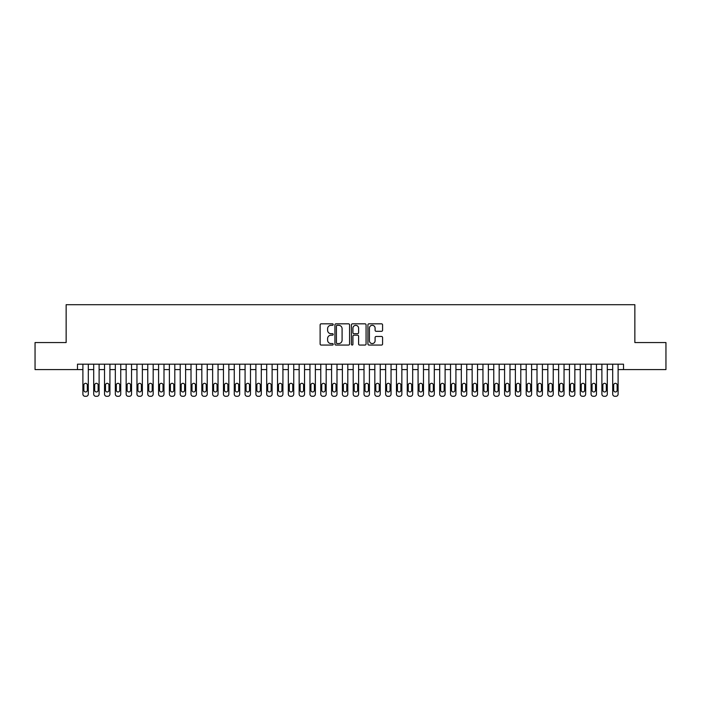 <?xml version="1.0" encoding="UTF-8"?>
<svg xmlns="http://www.w3.org/2000/svg" width="701" height="701" viewBox="0 0 701 701"><rect width="100%" height="100%" fill="white"/><g stroke="black" fill="none" stroke-linecap="round" stroke-linejoin="round"><path stroke-width="1.05" d="M333.203 324.572A0.745 0.745 0 0 0 332.458 323.827L321.181 323.827A1.06 1.06 0 0 0 320.12 324.896L320.12 343.998A1.06 1.06 0 0 0 321.181 345.058L332.458 345.058A0.745 0.745 0 0 0 333.203 344.314A0.745 0.745 0 0 0 332.458 343.569L330.995 343.569A3.4 3.4 0 0 1 327.604 340.178L327.604 338.583A3.4 3.4 0 0 1 330.995 335.183L332.458 335.183A0.745 0.745 0 0 0 333.203 334.447A0.745 0.745 0 0 0 332.458 333.702L330.995 333.702A3.4 3.4 0 0 1 327.604 330.302L327.604 328.716A3.4 3.4 0 0 1 330.995 325.317L332.458 325.317A0.745 0.745 0 0 0 333.203 324.572M381.519 331.31A1.06 1.06 0 0 0 382.58 330.25L382.58 324.896A1.06 1.06 0 0 0 381.519 323.827L368.989 323.827A1.06 1.06 0 0 0 367.929 324.896L367.929 343.998A1.06 1.06 0 0 0 368.989 345.058L381.519 345.058A1.06 1.06 0 0 0 382.58 343.998L382.58 337.523A1.06 1.06 0 0 0 381.519 336.462L376.157 336.462A1.06 1.06 0 0 0 375.096 337.523L375.096 340.73A2.839 2.839 0 0 1 372.257 343.569A2.839 2.839 0 0 1 369.418 340.73L369.418 328.156A2.839 2.839 0 0 1 372.257 325.317A2.839 2.839 0 0 1 375.096 328.156L375.096 330.25A1.06 1.06 0 0 0 376.157 331.31L381.519 331.31M77.487 369.585L35.05 369.585L35.05 342.552L66.139 342.552L66.139 304.707L634.861 304.707L634.861 342.552L665.95 342.552L665.95 369.585L623.513 369.585L623.513 364.178L77.487 364.178L77.487 369.585L82.893 369.585L82.893 394.128A2.164 2.164 0 0 0 85.058 396.293L86.135 396.293A2.164 2.164 0 0 0 88.3 394.128L88.3 369.585L93.706 369.585L93.706 394.128A2.164 2.164 0 0 0 95.871 396.293L96.948 396.293A2.164 2.164 0 0 0 99.113 394.128L99.113 369.585L104.519 369.585L104.519 394.128A2.164 2.164 0 0 0 106.683 396.293L107.761 396.293A2.164 2.164 0 0 0 109.926 394.128L109.926 369.585L115.332 369.585L115.332 394.128A2.164 2.164 0 0 0 117.496 396.293L118.574 396.293A2.164 2.164 0 0 0 120.738 394.128L120.738 369.585L126.145 369.585L126.145 394.128A2.164 2.164 0 0 0 128.309 396.293L129.387 396.293A2.164 2.164 0 0 0 131.551 394.128L131.551 369.585L136.958 369.585L136.958 394.128A2.164 2.164 0 0 0 139.122 396.293L140.2 396.293A2.164 2.164 0 0 0 142.364 394.128L142.364 369.585L147.771 369.585L147.771 394.128A2.164 2.164 0 0 0 149.935 396.293L151.013 396.293A2.164 2.164 0 0 0 153.177 394.128L153.177 369.585L158.584 369.585L158.584 394.128A2.164 2.164 0 0 0 160.739 396.293L161.826 396.293A2.164 2.164 0 0 0 163.99 394.128L163.99 369.585L169.397 369.585L169.397 394.128A2.164 2.164 0 0 0 171.552 396.293L172.639 396.293A2.164 2.164 0 0 0 174.803 394.128L174.803 369.585L180.21 369.585L180.21 394.128A2.164 2.164 0 0 0 182.365 396.293L183.452 396.293A2.164 2.164 0 0 0 185.616 394.128L185.616 369.585L191.014 369.585L191.014 394.128A2.164 2.164 0 0 0 193.178 396.293L194.265 396.293A2.164 2.164 0 0 0 196.42 394.128L196.42 369.585L201.827 369.585L201.827 394.128A2.164 2.164 0 0 0 203.991 396.293L205.078 396.293A2.164 2.164 0 0 0 207.233 394.128L207.233 369.585L212.64 369.585L212.64 394.128A2.164 2.164 0 0 0 214.804 396.293L215.89 396.293A2.164 2.164 0 0 0 218.046 394.128L218.046 369.585L223.453 369.585L223.453 394.128A2.164 2.164 0 0 0 225.617 396.293L226.695 396.293A2.164 2.164 0 0 0 228.859 394.128L228.859 369.585L234.265 369.585L234.265 394.128A2.164 2.164 0 0 0 236.43 396.293L237.508 396.293A2.164 2.164 0 0 0 239.672 394.128L239.672 369.585L245.078 369.585L245.078 394.128A2.164 2.164 0 0 0 247.243 396.293L248.32 396.293A2.164 2.164 0 0 0 250.485 394.128L250.485 369.585L255.891 369.585L255.891 394.128A2.164 2.164 0 0 0 258.056 396.293L259.133 396.293A2.164 2.164 0 0 0 261.298 394.128L261.298 369.585L266.704 369.585L266.704 394.128A2.164 2.164 0 0 0 268.869 396.293L269.946 396.293A2.164 2.164 0 0 0 272.111 394.128L272.111 369.585L277.517 369.585L277.517 394.128A2.164 2.164 0 0 0 279.681 396.293L280.759 396.293A2.164 2.164 0 0 0 282.924 394.128L282.924 369.585L288.33 369.585L288.33 394.128A2.164 2.164 0 0 0 290.494 396.293L291.572 396.293A2.164 2.164 0 0 0 293.737 394.128L293.737 369.585L299.143 369.585L299.143 394.128A2.164 2.164 0 0 0 301.307 396.293L302.385 396.293A2.164 2.164 0 0 0 304.549 394.128L304.549 369.585L309.956 369.585L309.956 394.128A2.164 2.164 0 0 0 312.12 396.293L313.198 396.293A2.164 2.164 0 0 0 315.362 394.128L315.362 369.585L320.769 369.585L320.769 394.128A2.164 2.164 0 0 0 322.924 396.293L324.011 396.293A2.164 2.164 0 0 0 326.175 394.128L326.175 369.585L331.582 369.585L331.582 394.128A2.164 2.164 0 0 0 333.737 396.293L334.824 396.293A2.164 2.164 0 0 0 336.988 394.128L336.988 369.585L342.395 369.585L342.395 394.128A2.164 2.164 0 0 0 344.55 396.293L345.637 396.293A2.164 2.164 0 0 0 347.801 394.128L347.801 369.585L353.199 369.585L353.199 394.128A2.164 2.164 0 0 0 355.363 396.293L356.45 396.293A2.164 2.164 0 0 0 358.605 394.128L358.605 369.585L364.012 369.585L364.012 394.128A2.164 2.164 0 0 0 366.176 396.293L367.263 396.293A2.164 2.164 0 0 0 369.418 394.128L369.418 369.585L374.825 369.585L374.825 394.128A2.164 2.164 0 0 0 376.989 396.293L378.076 396.293A2.164 2.164 0 0 0 380.231 394.128L380.231 369.585L385.638 369.585L385.638 394.128A2.164 2.164 0 0 0 387.802 396.293L388.88 396.293A2.164 2.164 0 0 0 391.044 394.128L391.044 369.585L396.451 369.585L396.451 394.128A2.164 2.164 0 0 0 398.615 396.293L399.693 396.293A2.164 2.164 0 0 0 401.857 394.128L401.857 369.585L407.263 369.585L407.263 394.128A2.164 2.164 0 0 0 409.428 396.293L410.506 396.293A2.164 2.164 0 0 0 412.67 394.128L412.67 369.585L418.076 369.585L418.076 394.128A2.164 2.164 0 0 0 420.241 396.293L421.319 396.293A2.164 2.164 0 0 0 423.483 394.128L423.483 369.585L428.889 369.585L428.889 394.128A2.164 2.164 0 0 0 431.054 396.293L432.131 396.293A2.164 2.164 0 0 0 434.296 394.128L434.296 369.585L439.702 369.585L439.702 394.128A2.164 2.164 0 0 0 441.867 396.293L442.944 396.293A2.164 2.164 0 0 0 445.109 394.128L445.109 369.585L450.515 369.585L450.515 394.128A2.164 2.164 0 0 0 452.68 396.293L453.757 396.293A2.164 2.164 0 0 0 455.922 394.128L455.922 369.585L461.328 369.585L461.328 394.128A2.164 2.164 0 0 0 463.492 396.293L464.57 396.293A2.164 2.164 0 0 0 466.735 394.128L466.735 369.585L472.141 369.585L472.141 394.128A2.164 2.164 0 0 0 474.305 396.293L475.383 396.293A2.164 2.164 0 0 0 477.547 394.128L477.547 369.585L482.954 369.585L482.954 394.128A2.164 2.164 0 0 0 485.11 396.293L486.196 396.293A2.164 2.164 0 0 0 488.36 394.128L488.36 369.585L493.767 369.585L493.767 394.128A2.164 2.164 0 0 0 495.922 396.293L497.009 396.293A2.164 2.164 0 0 0 499.173 394.128L499.173 369.585L504.58 369.585L504.58 394.128A2.164 2.164 0 0 0 506.735 396.293L507.822 396.293A2.164 2.164 0 0 0 509.986 394.128L509.986 369.585L515.384 369.585L515.384 394.128A2.164 2.164 0 0 0 517.548 396.293L518.635 396.293A2.164 2.164 0 0 0 520.79 394.128L520.79 369.585L526.197 369.585L526.197 394.128A2.164 2.164 0 0 0 528.361 396.293L529.448 396.293A2.164 2.164 0 0 0 531.603 394.128L531.603 369.585L537.01 369.585L537.01 394.128A2.164 2.164 0 0 0 539.174 396.293L540.261 396.293A2.164 2.164 0 0 0 542.416 394.128L542.416 369.585L547.823 369.585L547.823 394.128A2.164 2.164 0 0 0 549.987 396.293L551.065 396.293A2.164 2.164 0 0 0 553.229 394.128L553.229 369.585L558.636 369.585L558.636 394.128A2.164 2.164 0 0 0 560.8 396.293L561.878 396.293A2.164 2.164 0 0 0 564.042 394.128L564.042 369.585L569.449 369.585L569.449 394.128A2.164 2.164 0 0 0 571.613 396.293L572.691 396.293A2.164 2.164 0 0 0 574.855 394.128L574.855 369.585L580.262 369.585L580.262 394.128A2.164 2.164 0 0 0 582.426 396.293L583.504 396.293A2.164 2.164 0 0 0 585.668 394.128L585.668 369.585L591.074 369.585L591.074 394.128A2.164 2.164 0 0 0 593.239 396.293L594.317 396.293A2.164 2.164 0 0 0 596.481 394.128L596.481 369.585L601.887 369.585L601.887 394.128A2.164 2.164 0 0 0 604.052 396.293L605.129 396.293A2.164 2.164 0 0 0 607.294 394.128L607.294 369.585L612.7 369.585L612.7 394.128A2.164 2.164 0 0 0 614.865 396.293L615.942 396.293A2.164 2.164 0 0 0 618.107 394.128L618.107 369.585L623.513 369.585M349.571 324.896A1.06 1.06 0 0 0 348.511 323.827L335.989 323.827A1.06 1.06 0 0 0 334.929 324.896L334.929 343.998A1.06 1.06 0 0 0 335.989 345.058L348.511 345.058A1.06 1.06 0 0 0 349.571 343.998L349.571 324.896M352.489 323.827L365.011 323.827A1.06 1.06 0 0 1 366.071 324.896L366.071 343.998A1.06 1.06 0 0 1 365.011 345.058L359.657 345.058A1.06 1.06 0 0 1 358.597 343.998L358.597 336.252A1.06 1.06 0 0 0 357.528 335.183L353.979 335.183A1.06 1.06 0 0 0 352.918 336.252L352.918 344.314A0.745 0.745 0 0 1 352.174 345.058A0.745 0.745 0 0 1 351.429 344.314L351.429 324.896A1.06 1.06 0 0 1 352.489 323.827M337.155 325.317A0.745 0.745 0 0 0 336.41 326.061L336.41 342.824A0.745 0.745 0 0 0 337.155 343.569L338.697 343.569A3.4 3.4 0 0 0 342.088 340.178L342.088 328.716A3.4 3.4 0 0 0 338.697 325.317L337.155 325.317M358.597 328.208A2.839 2.839 0 0 0 355.757 325.369A2.839 2.839 0 0 0 352.918 328.208L352.918 332.642A1.06 1.06 0 0 0 353.979 333.702L357.528 333.702A1.06 1.06 0 0 0 358.597 332.642L358.597 328.208M88.3 364.178L88.3 394.128M82.893 364.178L82.893 394.128M87.327 390.238A1.726 1.726 0 0 1 85.601 391.964A1.726 1.726 0 0 1 83.866 390.238L83.866 385.042A1.726 1.726 0 0 1 85.601 383.316A1.726 1.726 0 0 1 87.327 385.042L87.327 390.238M85.058 396.293L86.135 396.293M99.113 364.178L99.113 394.128M93.706 364.178L93.706 394.128M98.14 390.238A1.726 1.726 0 0 1 96.414 391.964A1.726 1.726 0 0 1 94.679 390.238L94.679 385.042A1.726 1.726 0 0 1 96.414 383.316A1.726 1.726 0 0 1 98.14 385.042L98.14 390.238M95.871 396.293L96.948 396.293M109.926 364.178L109.926 394.128M104.519 364.178L104.519 394.128M108.953 390.238A1.726 1.726 0 0 1 107.227 391.964A1.726 1.726 0 0 1 105.492 390.238L105.492 385.042A1.726 1.726 0 0 1 107.227 383.316A1.726 1.726 0 0 1 108.953 385.042L108.953 390.238M106.683 396.293L107.761 396.293M120.738 364.178L120.738 394.128M115.332 364.178L115.332 394.128M119.766 390.238A1.726 1.726 0 0 1 118.031 391.964A1.726 1.726 0 0 1 116.305 390.238L116.305 385.042A1.726 1.726 0 0 1 118.031 383.316A1.726 1.726 0 0 1 119.766 385.042L119.766 390.238M117.496 396.293L118.574 396.293M131.551 364.178L131.551 394.128M126.145 364.178L126.145 394.128M130.579 390.238A1.726 1.726 0 0 1 128.844 391.964A1.726 1.726 0 0 1 127.118 390.238L127.118 385.042A1.726 1.726 0 0 1 128.844 383.316A1.726 1.726 0 0 1 130.579 385.042L130.579 390.238M128.309 396.293L129.387 396.293M142.364 364.178L142.364 394.128M136.958 364.178L136.958 394.128M141.392 390.238A1.726 1.726 0 0 1 139.657 391.964A1.726 1.726 0 0 1 137.931 390.238L137.931 385.042A1.726 1.726 0 0 1 139.657 383.316A1.726 1.726 0 0 1 141.392 385.042L141.392 390.238M139.122 396.293L140.2 396.293M153.177 364.178L153.177 394.128M147.771 364.178L147.771 394.128M152.205 390.238A1.726 1.726 0 0 1 150.47 391.964A1.726 1.726 0 0 1 148.743 390.238L148.743 385.042A1.726 1.726 0 0 1 150.47 383.316A1.726 1.726 0 0 1 152.205 385.042L152.205 390.238M149.935 396.293L151.013 396.293M163.99 364.178L163.99 394.128M158.584 364.178L158.584 394.128M163.018 390.238A1.726 1.726 0 0 1 161.283 391.964A1.726 1.726 0 0 1 159.556 390.238L159.556 385.042A1.726 1.726 0 0 1 161.283 383.316A1.726 1.726 0 0 1 163.018 385.042L163.018 390.238M160.739 396.293L161.826 396.293M174.803 364.178L174.803 394.128M169.397 364.178L169.397 394.128M173.83 390.238A1.726 1.726 0 0 1 172.095 391.964A1.726 1.726 0 0 1 170.369 390.238L170.369 385.042A1.726 1.726 0 0 1 172.095 383.316A1.726 1.726 0 0 1 173.83 385.042L173.83 390.238M171.552 396.293L172.639 396.293M185.616 364.178L185.616 394.128M180.21 364.178L180.21 394.128M184.635 390.238A1.726 1.726 0 0 1 182.908 391.964A1.726 1.726 0 0 1 181.182 390.238L181.182 385.042A1.726 1.726 0 0 1 182.908 383.316A1.726 1.726 0 0 1 184.635 385.042L184.635 390.238M182.365 396.293L183.452 396.293M196.42 364.178L196.42 394.128M191.014 364.178L191.014 394.128M195.448 390.238A1.726 1.726 0 0 1 193.721 391.964A1.726 1.726 0 0 1 191.995 390.238L191.995 385.042A1.726 1.726 0 0 1 193.721 383.316A1.726 1.726 0 0 1 195.448 385.042L195.448 390.238M193.178 396.293L194.265 396.293M207.233 364.178L207.233 394.128M201.827 364.178L201.827 394.128M206.26 390.238A1.726 1.726 0 0 1 204.534 391.964A1.726 1.726 0 0 1 202.799 390.238L202.799 385.042A1.726 1.726 0 0 1 204.534 383.316A1.726 1.726 0 0 1 206.26 385.042L206.26 390.238M203.991 396.293L205.078 396.293M218.046 364.178L218.046 394.128M212.64 364.178L212.64 394.128M217.073 390.238A1.726 1.726 0 0 1 215.347 391.964A1.726 1.726 0 0 1 213.612 390.238L213.612 385.042A1.726 1.726 0 0 1 215.347 383.316A1.726 1.726 0 0 1 217.073 385.042L217.073 390.238M214.804 396.293L215.89 396.293M228.859 364.178L228.859 394.128M223.453 364.178L223.453 394.128M227.886 390.238A1.726 1.726 0 0 1 226.16 391.964A1.726 1.726 0 0 1 224.425 390.238L224.425 385.042A1.726 1.726 0 0 1 226.16 383.316A1.726 1.726 0 0 1 227.886 385.042L227.886 390.238M225.617 396.293L226.695 396.293M239.672 364.178L239.672 394.128M234.265 364.178L234.265 394.128M238.699 390.238A1.726 1.726 0 0 1 236.973 391.964A1.726 1.726 0 0 1 235.238 390.238L235.238 385.042A1.726 1.726 0 0 1 236.973 383.316A1.726 1.726 0 0 1 238.699 385.042L238.699 390.238M236.43 396.293L237.508 396.293M250.485 364.178L250.485 394.128M245.078 364.178L245.078 394.128M249.512 390.238A1.726 1.726 0 0 1 247.786 391.964A1.726 1.726 0 0 1 246.051 390.238L246.051 385.042A1.726 1.726 0 0 1 247.786 383.316A1.726 1.726 0 0 1 249.512 385.042L249.512 390.238M247.243 396.293L248.32 396.293M261.298 364.178L261.298 394.128M255.891 364.178L255.891 394.128M260.325 390.238A1.726 1.726 0 0 1 258.599 391.964A1.726 1.726 0 0 1 256.864 390.238L256.864 385.042A1.726 1.726 0 0 1 258.599 383.316A1.726 1.726 0 0 1 260.325 385.042L260.325 390.238M258.056 396.293L259.133 396.293M272.111 364.178L272.111 394.128M266.704 364.178L266.704 394.128M271.138 390.238A1.726 1.726 0 0 1 269.412 391.964A1.726 1.726 0 0 1 267.677 390.238L267.677 385.042A1.726 1.726 0 0 1 269.412 383.316A1.726 1.726 0 0 1 271.138 385.042L271.138 390.238M268.869 396.293L269.946 396.293M282.924 364.178L282.924 394.128M277.517 364.178L277.517 394.128M281.951 390.238A1.726 1.726 0 0 1 280.216 391.964A1.726 1.726 0 0 1 278.49 390.238L278.49 385.042A1.726 1.726 0 0 1 280.216 383.316A1.726 1.726 0 0 1 281.951 385.042L281.951 390.238M279.681 396.293L280.759 396.293M293.737 364.178L293.737 394.128M288.33 364.178L288.33 394.128M292.764 390.238A1.726 1.726 0 0 1 291.029 391.964A1.726 1.726 0 0 1 289.303 390.238L289.303 385.042A1.726 1.726 0 0 1 291.029 383.316A1.726 1.726 0 0 1 292.764 385.042L292.764 390.238M290.494 396.293L291.572 396.293M304.549 364.178L304.549 394.128M299.143 364.178L299.143 394.128M303.577 390.238A1.726 1.726 0 0 1 301.842 391.964A1.726 1.726 0 0 1 300.116 390.238L300.116 385.042A1.726 1.726 0 0 1 301.842 383.316A1.726 1.726 0 0 1 303.577 385.042L303.577 390.238M301.307 396.293L302.385 396.293M315.362 364.178L315.362 394.128M309.956 364.178L309.956 394.128M314.39 390.238A1.726 1.726 0 0 1 312.655 391.964A1.726 1.726 0 0 1 310.929 390.238L310.929 385.042A1.726 1.726 0 0 1 312.655 383.316A1.726 1.726 0 0 1 314.39 385.042L314.39 390.238M312.12 396.293L313.198 396.293M326.175 364.178L326.175 394.128M320.769 364.178L320.769 394.128M325.203 390.238A1.726 1.726 0 0 1 323.468 391.964A1.726 1.726 0 0 1 321.741 390.238L321.741 385.042A1.726 1.726 0 0 1 323.468 383.316A1.726 1.726 0 0 1 325.203 385.042L325.203 390.238M322.924 396.293L324.011 396.293M336.988 364.178L336.988 394.128M331.582 364.178L331.582 394.128M336.016 390.238A1.726 1.726 0 0 1 334.281 391.964A1.726 1.726 0 0 1 332.554 390.238L332.554 385.042A1.726 1.726 0 0 1 334.281 383.316A1.726 1.726 0 0 1 336.016 385.042L336.016 390.238M333.737 396.293L334.824 396.293M347.801 364.178L347.801 394.128M342.395 364.178L342.395 394.128M346.82 390.238A1.726 1.726 0 0 1 345.094 391.964A1.726 1.726 0 0 1 343.367 390.238L343.367 385.042A1.726 1.726 0 0 1 345.094 383.316A1.726 1.726 0 0 1 346.82 385.042L346.82 390.238M344.55 396.293L345.637 396.293M358.605 364.178L358.605 394.128M353.199 364.178L353.199 394.128M357.633 390.238A1.726 1.726 0 0 1 355.906 391.964A1.726 1.726 0 0 1 354.18 390.238L354.18 385.042A1.726 1.726 0 0 1 355.906 383.316A1.726 1.726 0 0 1 357.633 385.042L357.633 390.238M355.363 396.293L356.45 396.293M369.418 364.178L369.418 394.128M364.012 364.178L364.012 394.128M368.446 390.238A1.726 1.726 0 0 1 366.719 391.964A1.726 1.726 0 0 1 364.984 390.238L364.984 385.042A1.726 1.726 0 0 1 366.719 383.316A1.726 1.726 0 0 1 368.446 385.042L368.446 390.238M366.176 396.293L367.263 396.293M380.231 364.178L380.231 394.128M374.825 364.178L374.825 394.128M379.259 390.238A1.726 1.726 0 0 1 377.532 391.964A1.726 1.726 0 0 1 375.797 390.238L375.797 385.042A1.726 1.726 0 0 1 377.532 383.316A1.726 1.726 0 0 1 379.259 385.042L379.259 390.238M376.989 396.293L378.076 396.293M391.044 364.178L391.044 394.128M385.638 364.178L385.638 394.128M390.071 390.238A1.726 1.726 0 0 1 388.345 391.964A1.726 1.726 0 0 1 386.61 390.238L386.61 385.042A1.726 1.726 0 0 1 388.345 383.316A1.726 1.726 0 0 1 390.071 385.042L390.071 390.238M387.802 396.293L388.88 396.293M401.857 364.178L401.857 394.128M396.451 364.178L396.451 394.128M400.884 390.238A1.726 1.726 0 0 1 399.158 391.964A1.726 1.726 0 0 1 397.423 390.238L397.423 385.042A1.726 1.726 0 0 1 399.158 383.316A1.726 1.726 0 0 1 400.884 385.042L400.884 390.238M398.615 396.293L399.693 396.293M412.67 364.178L412.67 394.128M407.263 364.178L407.263 394.128M411.697 390.238A1.726 1.726 0 0 1 409.971 391.964A1.726 1.726 0 0 1 408.236 390.238L408.236 385.042A1.726 1.726 0 0 1 409.971 383.316A1.726 1.726 0 0 1 411.697 385.042L411.697 390.238M409.428 396.293L410.506 396.293M423.483 364.178L423.483 394.128M418.076 364.178L418.076 394.128M422.51 390.238A1.726 1.726 0 0 1 420.784 391.964A1.726 1.726 0 0 1 419.049 390.238L419.049 385.042A1.726 1.726 0 0 1 420.784 383.316A1.726 1.726 0 0 1 422.51 385.042L422.51 390.238M420.241 396.293L421.319 396.293M434.296 364.178L434.296 394.128M428.889 364.178L428.889 394.128M433.323 390.238A1.726 1.726 0 0 1 431.588 391.964A1.726 1.726 0 0 1 429.862 390.238L429.862 385.042A1.726 1.726 0 0 1 431.588 383.316A1.726 1.726 0 0 1 433.323 385.042L433.323 390.238M431.054 396.293L432.131 396.293M445.109 364.178L445.109 394.128M439.702 364.178L439.702 394.128M444.136 390.238A1.726 1.726 0 0 1 442.401 391.964A1.726 1.726 0 0 1 440.675 390.238L440.675 385.042A1.726 1.726 0 0 1 442.401 383.316A1.726 1.726 0 0 1 444.136 385.042L444.136 390.238M441.867 396.293L442.944 396.293M455.922 364.178L455.922 394.128M450.515 364.178L450.515 394.128M454.949 390.238A1.726 1.726 0 0 1 453.214 391.964A1.726 1.726 0 0 1 451.488 390.238L451.488 385.042A1.726 1.726 0 0 1 453.214 383.316A1.726 1.726 0 0 1 454.949 385.042L454.949 390.238M452.68 396.293L453.757 396.293M466.735 364.178L466.735 394.128M461.328 364.178L461.328 394.128M465.762 390.238A1.726 1.726 0 0 1 464.027 391.964A1.726 1.726 0 0 1 462.301 390.238L462.301 385.042A1.726 1.726 0 0 1 464.027 383.316A1.726 1.726 0 0 1 465.762 385.042L465.762 390.238M463.492 396.293L464.57 396.293M477.547 364.178L477.547 394.128M472.141 364.178L472.141 394.128M476.575 390.238A1.726 1.726 0 0 1 474.84 391.964A1.726 1.726 0 0 1 473.114 390.238L473.114 385.042A1.726 1.726 0 0 1 474.84 383.316A1.726 1.726 0 0 1 476.575 385.042L476.575 390.238M474.305 396.293L475.383 396.293M488.36 364.178L488.36 394.128M482.954 364.178L482.954 394.128M487.388 390.238A1.726 1.726 0 0 1 485.653 391.964A1.726 1.726 0 0 1 483.927 390.238L483.927 385.042A1.726 1.726 0 0 1 485.653 383.316A1.726 1.726 0 0 1 487.388 385.042L487.388 390.238M485.11 396.293L486.196 396.293M499.173 364.178L499.173 394.128M493.767 364.178L493.767 394.128M498.201 390.238A1.726 1.726 0 0 1 496.466 391.964A1.726 1.726 0 0 1 494.74 390.238L494.74 385.042A1.726 1.726 0 0 1 496.466 383.316A1.726 1.726 0 0 1 498.201 385.042L498.201 390.238M495.922 396.293L497.009 396.293M509.986 364.178L509.986 394.128M504.58 364.178L504.58 394.128M509.005 390.238A1.726 1.726 0 0 1 507.279 391.964A1.726 1.726 0 0 1 505.552 390.238L505.552 385.042A1.726 1.726 0 0 1 507.279 383.316A1.726 1.726 0 0 1 509.005 385.042L509.005 390.238M506.735 396.293L507.822 396.293M520.79 364.178L520.79 394.128M515.384 364.178L515.384 394.128M519.818 390.238A1.726 1.726 0 0 1 518.092 391.964A1.726 1.726 0 0 1 516.365 390.238L516.365 385.042A1.726 1.726 0 0 1 518.092 383.316A1.726 1.726 0 0 1 519.818 385.042L519.818 390.238M517.548 396.293L518.635 396.293M531.603 364.178L531.603 394.128M526.197 364.178L526.197 394.128M530.631 390.238A1.726 1.726 0 0 1 528.904 391.964A1.726 1.726 0 0 1 527.17 390.238L527.17 385.042A1.726 1.726 0 0 1 528.904 383.316A1.726 1.726 0 0 1 530.631 385.042L530.631 390.238M528.361 396.293L529.448 396.293M542.416 364.178L542.416 394.128M537.01 364.178L537.01 394.128M541.444 390.238A1.726 1.726 0 0 1 539.717 391.964A1.726 1.726 0 0 1 537.982 390.238L537.982 385.042A1.726 1.726 0 0 1 539.717 383.316A1.726 1.726 0 0 1 541.444 385.042L541.444 390.238M539.174 396.293L540.261 396.293M553.229 364.178L553.229 394.128M547.823 364.178L547.823 394.128M552.257 390.238A1.726 1.726 0 0 1 550.53 391.964A1.726 1.726 0 0 1 548.795 390.238L548.795 385.042A1.726 1.726 0 0 1 550.53 383.316A1.726 1.726 0 0 1 552.257 385.042L552.257 390.238M549.987 396.293L551.065 396.293M564.042 364.178L564.042 394.128M558.636 364.178L558.636 394.128M563.069 390.238A1.726 1.726 0 0 1 561.343 391.964A1.726 1.726 0 0 1 559.608 390.238L559.608 385.042A1.726 1.726 0 0 1 561.343 383.316A1.726 1.726 0 0 1 563.069 385.042L563.069 390.238M560.8 396.293L561.878 396.293M574.855 364.178L574.855 394.128M569.449 364.178L569.449 394.128M573.882 390.238A1.726 1.726 0 0 1 572.156 391.964A1.726 1.726 0 0 1 570.421 390.238L570.421 385.042A1.726 1.726 0 0 1 572.156 383.316A1.726 1.726 0 0 1 573.882 385.042L573.882 390.238M571.613 396.293L572.691 396.293M585.668 364.178L585.668 394.128M580.262 364.178L580.262 394.128M584.695 390.238A1.726 1.726 0 0 1 582.969 391.964A1.726 1.726 0 0 1 581.234 390.238L581.234 385.042A1.726 1.726 0 0 1 582.969 383.316A1.726 1.726 0 0 1 584.695 385.042L584.695 390.238M582.426 396.293L583.504 396.293M596.481 364.178L596.481 394.128M591.074 364.178L591.074 394.128M595.508 390.238A1.726 1.726 0 0 1 593.773 391.964A1.726 1.726 0 0 1 592.047 390.238L592.047 385.042A1.726 1.726 0 0 1 593.773 383.316A1.726 1.726 0 0 1 595.508 385.042L595.508 390.238M593.239 396.293L594.317 396.293M607.294 364.178L607.294 394.128M601.887 364.178L601.887 394.128M606.321 390.238A1.726 1.726 0 0 1 604.586 391.964A1.726 1.726 0 0 1 602.86 390.238L602.86 385.042A1.726 1.726 0 0 1 604.586 383.316A1.726 1.726 0 0 1 606.321 385.042L606.321 390.238M604.052 396.293L605.129 396.293M618.107 364.178L618.107 394.128M612.7 364.178L612.7 394.128M617.134 390.238A1.726 1.726 0 0 1 615.399 391.964A1.726 1.726 0 0 1 613.673 390.238L613.673 385.042A1.726 1.726 0 0 1 615.399 383.316A1.726 1.726 0 0 1 617.134 385.042L617.134 390.238M614.865 396.293L615.942 396.293"/></g></svg>
